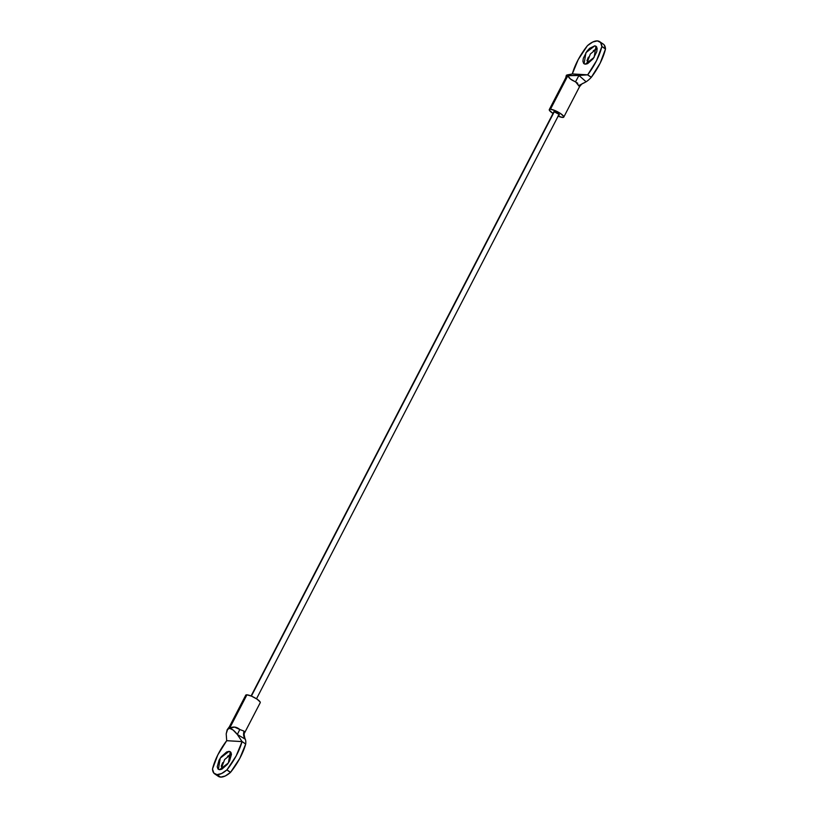 <?xml version="1.0" encoding="UTF-8"?>
<svg xmlns="http://www.w3.org/2000/svg" width="818" height="818" viewBox="0 0 818 818"><rect width="100%" height="100%" fill="white"/><g stroke="black" fill="none" stroke-linecap="round" stroke-linejoin="round"><path stroke-width="1.23" d="M559.215 114.489L554.256 111.8C555.269 111.36 561.424 115.532 558.796 114.878L256.504 698.787M596.792 47.188L594.788 45.839L595.985 46.227L594.113 57.393L585.279 64.182L587.672 63.599L593.111 58.814L596.751 51.79L597.14 48.743L596.455 46.657L594.788 45.839L589.655 48.303L586.966 51.207L583.326 58.231L582.927 61.278L583.612 63.364L585.279 64.182L584.083 63.794L585.954 52.628L594.788 45.839L596.792 47.188M557.927 116.064L562.59 117.434A8.16 1.871 27.4 0 0 563.827 116.831A8.16 1.871 27.4 0 0 558.592 112.332A8.16 1.871 27.4 0 0 550.473 109.244L567.845 75.726L549.369 110.266L553.019 113.467A8.16 1.871 27.4 0 1 549.236 109.847A8.16 1.871 27.4 0 1 550.473 109.244L555.125 110.614L560.606 113.579L563.694 116.412L562.59 117.434A8.16 1.871 27.4 0 1 558.449 116.289M577.774 83.272L570.453 78.998L567.845 75.726L566.332 75.399L572.303 73.957L587.661 74.867L591.322 77.291A40.818 18.149 -55.9 0 0 605.494 49.008L601.864 46.544A40.818 18.149 124.1 0 1 587.692 74.827L578.95 75.46L586.117 81.79A18.589 8.262 -55.9 0 0 591.271 77.352L587.6 74.867L567.845 75.726L565.453 78.702M567.804 74.796C565.811 75.266 565.831 75.573 567.845 75.726C565.831 75.573 565.811 75.266 567.804 74.796L572.303 73.957L578.203 59.622L587.426 45.696L592.784 42.004L597.355 40.9L600.545 42.464L601.864 46.544L596.526 60.706L587.692 74.827L572.303 73.927A40.818 18.149 124.1 0 1 587.426 45.696L587.518 45.593A20.409 9.07 124.1 0 1 597.355 40.9A20.409 9.07 124.1 0 1 599.666 41.646A20.409 9.07 124.1 0 1 601.874 46.442L605.504 48.906A20.409 9.07 -55.9 0 0 603.295 44.111L599.645 41.636M604.175 44.918L605.494 49.008L600.156 63.16L591.271 77.352A18.589 8.262 124.1 0 1 586.117 81.79L583.51 83.201C582.59 83.201 581.22 84.458 579.389 86.974L563.776 117.097M586.588 64.019L590.34 54.008L597.12 48.456L593.265 50.777M588.387 57.127L586.956 60.696M587.692 74.827L591.322 77.291L587.692 74.827M579.441 86.882L578.49 84.939M578.612 85.645L586.117 81.79L578.612 85.645L575.555 81.749C571.516 80.266 568.95 78.262 567.845 75.726L565.442 78.743M567.845 75.726L578.95 75.46L575.555 81.749L578.95 75.46L586.117 81.79M605.494 49.008L601.874 46.442L605.494 49.008M251.382 696.108L554.256 111.8L251.382 696.108M219.572 769.697L218.386 769.319L220.246 758.143L229.081 751.353L231.085 752.713L229.081 751.353L226.698 751.936L221.259 756.732L219.03 760.219L217.22 766.793L217.915 768.879L219.572 769.697L221.964 769.125L227.404 764.329L229.623 760.842L231.443 754.268L230.748 752.171L229.081 751.353L230.277 751.742L228.406 762.918L219.572 769.697M227.578 756.282L231.412 753.981L224.633 759.523L220.88 769.544M243.836 731.159L244.521 733M244.623 732.805L260.236 702.682M260.288 702.417A8.16 1.871 -152.6 0 0 255.052 697.918A8.16 1.871 -152.6 0 0 246.934 694.819L229.572 728.337L234.5 727.079L239.797 729.503L237.332 734.492L242.036 741.527L245.707 744.012A18.589 8.262 -55.9 0 0 245.318 739.247L237.332 734.492L242.067 741.578L226.709 740.679L226.197 733.838L227.199 729.656L229.572 728.337L233.069 730.004L237.332 734.492C234.459 730.74 231.872 728.685 229.572 728.337L246.934 694.819L245.829 695.852M218.334 776.354A20.409 9.07 -55.9 0 0 220.645 777.1L217.015 774.636A20.409 9.07 124.1 0 1 214.705 773.889A20.409 9.07 124.1 0 1 212.496 769.094L212.506 768.992A40.818 18.149 124.1 0 1 226.678 740.709L242.056 741.619A40.818 18.149 124.1 0 1 226.944 769.85L230.574 772.304A40.818 18.149 -55.9 0 0 245.697 744.073L242.036 741.527L245.707 744.012L239.797 758.378L230.482 772.407L226.842 769.942A20.409 9.07 124.1 0 1 217.015 774.636L220.645 777.1A20.409 9.07 -55.9 0 0 230.482 772.407L225.216 775.996L220.645 777.1L218.232 776.282M260.155 701.987L257.067 699.165L251.596 696.19L246.934 694.819A8.16 1.871 -152.6 0 0 245.697 695.423M245.318 739.247C243.559 736.946 243.12 734.247 244.03 731.128L244.633 732.795C243.897 732.969 244.009 734.871 244.971 738.501L245.318 739.247A18.589 8.262 124.1 0 1 245.707 744.012L242.056 741.619L236.157 755.914L226.944 769.85L221.586 773.542L217.015 774.636L213.825 773.082L212.506 768.992L217.844 754.84L226.709 740.679L226.197 733.838L227.721 728.991L229.572 728.337C233.028 726.302 236.433 726.691 239.797 729.503L244.03 731.128C243.12 734.247 243.559 736.946 245.318 739.247L237.332 734.492L239.797 729.503M222.68 762.652L221.249 766.21M229.316 726.865L229.572 728.337L229.316 726.865L227.721 728.991M230.482 772.407L226.842 769.942L230.482 772.407M549.287 109.581L565.719 77.863M566.332 75.399L565.708 77.894M554.604 110.389L251.075 695.975M218.355 776.364L214.715 773.9M229.306 726.885L245.748 695.167"/></g></svg>

